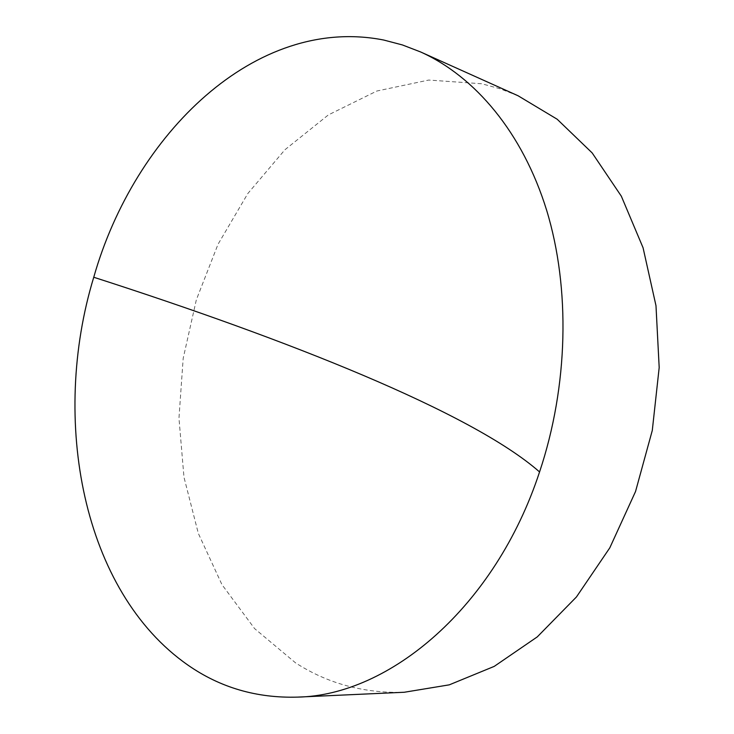 <?xml version="1.0" encoding="UTF-8"?>
<svg xmlns="http://www.w3.org/2000/svg" width="734" height="734" viewBox="0 0 734 734"><rect width="100%" height="100%" fill="white"/><g stroke="black" fill="none" stroke-linecap="round" stroke-linejoin="round"><path stroke-width="0.55" stroke-dasharray="3.67 2.75" d="M518.076 95.769L500.083 88.777L481.77 83.768L428.766 80.052L376.891 91.016L328.355 114.917L284.902 149.773L247.817 193.537L218.062 244.193L196.345 299.775L183.179 358.403L178.968 418.178L183.968 477.173L198.318 533.379L221.952 584.631L254.588 628.598L295.527 662.848C327.869 683.675 364.128 693.474 404.296 692.254"/><path stroke-width="1.1" d="M383.754 40.04L402.36 44.93L420.655 51.976C474.962 76.483 522.553 132.368 546.665 210.337C570.446 288.379 568.382 385.809 539.563 471.944C495.138 607.33 389.424 695.447 297.591 697.116C256.772 698.291 220.228 687.63 187.977 665.142C82.254 591.485 50.352 419.729 93.75 277.25C134.304 134.249 255.652 14.753 383.754 40.04M297.591 697.116L404.296 692.254L449.281 684.84L494.23 666.38L537.279 636.883L576.456 596.944L609.798 547.839L635.534 491.523L652.287 430.463L659.187 367.532L655.985 305.693L643.067 247.762L621.34 196.207L592.173 152.929L557.17 119.229L518.076 95.769L420.655 51.976M93.75 277.25C286.682 339.31 471.512 412.169 539.563 471.944"/></g></svg>
